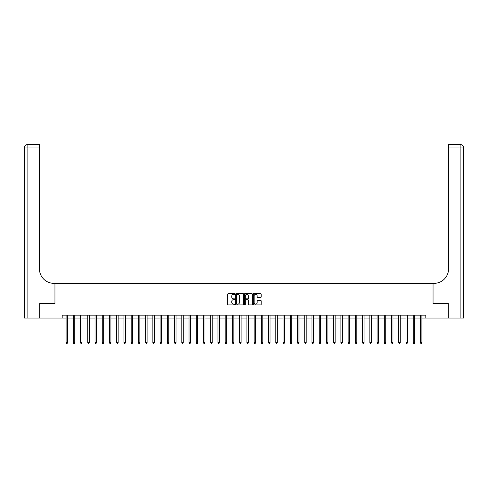 <?xml version="1.0" encoding="UTF-8"?>
<svg xmlns="http://www.w3.org/2000/svg" width="488" height="488" viewBox="0 0 488 488"><rect width="100%" height="100%" fill="white"/><g stroke="black" fill="none" stroke-linecap="round" stroke-linejoin="round"><path stroke-width="0.73" d="M234.74 293.971A0.397 0.397 0 0 0 234.344 293.575L228.311 293.575A0.567 0.567 0 0 0 227.744 294.142L227.744 304.366A0.567 0.567 0 0 0 228.311 304.933L234.344 304.933A0.397 0.397 0 0 0 234.74 304.536A0.397 0.397 0 0 0 234.344 304.14L233.563 304.14A1.818 1.818 0 0 1 231.745 302.322L231.745 301.468A1.818 1.818 0 0 1 233.563 299.65L234.344 299.65A0.397 0.397 0 0 0 234.74 299.254A0.397 0.397 0 0 0 234.344 298.857L233.563 298.857A1.818 1.818 0 0 1 231.745 297.039L231.745 296.185A1.818 1.818 0 0 1 233.563 294.368L234.344 294.368A0.397 0.397 0 0 0 234.74 293.971M260.598 297.576A0.567 0.567 0 0 0 261.165 297.009L261.165 294.142A0.567 0.567 0 0 0 260.598 293.575L253.894 293.575A0.567 0.567 0 0 0 253.327 294.142L253.327 304.366A0.567 0.567 0 0 0 253.894 304.933L260.598 304.933A0.567 0.567 0 0 0 261.165 304.366L261.165 300.901A0.567 0.567 0 0 0 260.598 300.334L257.731 300.334A0.567 0.567 0 0 0 257.164 300.901L257.164 302.621A1.519 1.519 0 0 1 255.645 304.14A1.519 1.519 0 0 1 254.126 302.621L254.126 295.887A1.519 1.519 0 0 1 255.645 294.368A1.519 1.519 0 0 1 257.164 295.887L257.164 297.009A0.567 0.567 0 0 0 257.731 297.576L260.598 297.576M62.183 318.06L39.76 318.06L39.76 303.591L54.949 303.591L54.949 283.345L433.051 283.345L433.051 303.591L433.051 283.345L434.094 283.345A14.463 14.463 0 0 0 448.557 268.882L448.557 144.485L460.129 144.485A3.471 3.471 0 0 1 463.6 147.956L463.6 318.06L448.265 318.06L448.265 303.591L433.051 303.591L448.24 303.591L448.24 318.06L425.817 318.06L425.817 315.163L62.183 315.163L62.183 318.06L66.087 318.06M243.506 294.142A0.567 0.567 0 0 0 242.933 293.575L236.235 293.575A0.567 0.567 0 0 0 235.667 294.142L235.667 304.366A0.567 0.567 0 0 0 236.235 304.933L242.933 304.933A0.567 0.567 0 0 0 243.506 304.366L243.506 294.142M245.067 293.575L251.765 293.575A0.567 0.567 0 0 1 252.333 294.142L252.333 304.366A0.567 0.567 0 0 1 251.765 304.933L248.898 304.933A0.567 0.567 0 0 1 248.331 304.366L248.331 300.218A0.567 0.567 0 0 0 247.764 299.65L245.861 299.65A0.567 0.567 0 0 0 245.293 300.218L245.293 304.536A0.397 0.397 0 0 1 244.897 304.933A0.397 0.397 0 0 1 244.494 304.536L244.494 294.142A0.567 0.567 0 0 1 245.067 293.575M67.533 318.06L73.316 318.06M74.768 318.06L80.55 318.06M81.996 318.06L87.785 318.06M89.231 318.06L95.014 318.06M96.459 318.06L102.248 318.06M103.694 318.06L109.483 318.06M110.928 318.06L116.711 318.06M118.157 318.06L123.946 318.06M125.392 318.06L131.174 318.06M132.626 318.06L138.409 318.06M139.855 318.06L145.644 318.06M147.089 318.06L152.872 318.06M154.318 318.06L160.107 318.06M161.552 318.06L167.335 318.06M168.787 318.06L174.57 318.06M176.016 318.06L181.804 318.06M183.25 318.06L189.033 318.06M190.479 318.06L196.267 318.06M197.713 318.06L203.502 318.06M204.948 318.06L210.731 318.06M212.176 318.06L217.965 318.06M219.411 318.06L225.194 318.06M226.645 318.06L232.428 318.06M233.874 318.06L239.663 318.06M241.109 318.06L246.891 318.06M248.337 318.06L254.126 318.06M255.572 318.06L261.354 318.06M262.806 318.06L268.589 318.06M270.035 318.06L275.824 318.06M277.269 318.06L283.052 318.06M284.498 318.06L290.287 318.06M291.733 318.06L297.521 318.06M298.967 318.06L304.75 318.06M306.196 318.06L311.984 318.06M313.43 318.06L319.213 318.06M320.665 318.06L326.448 318.06M327.893 318.06L333.682 318.06M335.128 318.06L340.911 318.06M342.356 318.06L348.145 318.06M349.591 318.06L355.374 318.06M356.826 318.06L362.608 318.06M364.054 318.06L369.843 318.06M371.289 318.06L377.071 318.06M378.517 318.06L384.306 318.06M385.752 318.06L391.541 318.06M392.986 318.06L398.769 318.06M400.215 318.06L406.004 318.06M407.45 318.06L413.232 318.06M414.684 318.06L420.467 318.06M421.913 318.06L425.817 318.06M236.857 294.368A0.397 0.397 0 0 0 236.46 294.77L236.46 303.743A0.397 0.397 0 0 0 236.857 304.14L237.68 304.14A1.818 1.818 0 0 0 239.498 302.322L239.498 296.185A1.818 1.818 0 0 0 237.68 294.368L236.857 294.368M248.331 295.917A1.519 1.519 0 0 0 246.812 294.398A1.519 1.519 0 0 0 245.293 295.917L245.293 298.29A0.567 0.567 0 0 0 245.861 298.857L247.764 298.857A0.567 0.567 0 0 0 248.331 298.29L248.331 295.917M67.606 315.163L67.576 315.236A0.58 0.58 90.3 0 0 67.533 315.455L67.533 342.765L66.087 342.765L66.087 315.455A0.58 0.58 90.3 0 0 66.045 315.236L66.014 315.163M67.533 342.765L67.1 343.515L66.52 343.515L66.087 342.765M74.835 315.163L74.804 315.236A0.58 0.58 87.6 0 0 74.768 315.455L74.768 342.765L73.316 342.765L73.316 315.455A0.58 0.58 87.6 0 0 73.279 315.236L73.249 315.163M74.768 342.765L74.328 343.515L73.755 343.515L73.316 342.765M82.069 315.163L82.039 315.236A0.58 0.58 87.6 0 0 81.996 315.455L81.996 342.765L80.55 342.765L80.55 315.455A0.58 0.58 87.6 0 0 80.508 315.236L80.477 315.163M81.996 342.765L81.563 343.515L80.984 343.515L80.55 342.765M89.304 315.163L89.273 315.236A0.58 0.58 87.6 0 0 89.231 315.455L89.231 342.765L87.785 342.765L87.785 315.455A0.58 0.58 87.6 0 0 87.742 315.236L87.712 315.163M89.231 342.765L88.798 343.515L88.218 343.515L87.785 342.765M96.532 315.163L96.502 315.236A0.58 0.58 87.6 0 0 96.459 315.455L96.459 342.765L95.014 342.765L95.014 315.455A0.58 0.58 87.6 0 0 94.971 315.236L94.947 315.163M96.459 342.765L96.026 343.515L95.447 343.515L95.014 342.765M39.735 303.591L54.949 303.591L54.949 283.345L53.906 283.345A14.463 14.463 0 0 1 39.443 268.882L39.443 147.956L27.871 147.956L27.871 318.06L39.735 318.06L39.735 303.591M27.871 318.06L24.4 318.06L24.4 147.956A3.471 3.471 0 0 1 27.871 144.485L39.443 144.485L39.443 147.956M39.443 144.485L27.871 144.485A3.471 3.471 0 0 0 24.4 147.956L27.871 147.956L27.871 144.485M53.906 283.345A14.463 14.463 0 0 1 39.443 268.882M448.557 144.485L460.129 144.485A3.471 3.471 0 0 1 463.6 147.956A3.471 3.471 0 0 0 460.129 144.485L460.129 147.956L448.557 147.956M434.094 283.345A14.463 14.463 0 0 0 448.557 268.882M460.129 318.06L460.129 147.956L463.6 147.956A3.471 3.471 0 0 0 460.129 144.485M103.767 315.163L103.737 315.236A0.58 0.58 87.6 0 0 103.694 315.455L103.694 342.765L102.248 342.765L102.248 315.455A0.58 0.58 87.6 0 0 102.206 315.236L102.175 315.163M103.694 342.765L103.261 343.515L102.681 343.515L102.248 342.765M110.996 315.163L110.971 315.236A0.58 0.58 87.6 0 0 110.928 315.455L110.928 342.765L109.483 342.765L109.483 315.455A0.58 0.58 87.6 0 0 109.44 315.236L109.41 315.163M110.928 342.765L110.495 343.515L109.916 343.515L109.483 342.765M118.23 315.163L118.2 315.236A0.58 0.58 87.6 0 0 118.157 315.455L118.157 342.765L116.711 342.765L116.711 315.455A0.58 0.58 87.6 0 0 116.669 315.236L116.638 315.163M118.157 342.765L117.724 343.515L117.144 343.515L116.711 342.765M125.465 315.163L125.434 315.236A0.58 0.58 87.6 0 0 125.392 315.455L125.392 342.765L123.946 342.765L123.946 315.455A0.58 0.58 87.6 0 0 123.903 315.236L123.873 315.163M125.392 342.765L124.959 343.515L124.379 343.515L123.946 342.765M132.693 315.163L132.663 315.236A0.58 0.58 87.6 0 0 132.626 315.455L132.626 342.765L131.174 342.765L131.174 315.455A0.58 0.58 87.6 0 0 131.138 315.236L131.107 315.163M132.626 342.765L132.187 343.515L131.614 343.515L131.174 342.765M139.928 315.163L139.897 315.236A0.58 0.58 87.6 0 0 139.855 315.455L139.855 342.765L138.409 342.765L138.409 315.455A0.58 0.58 87.6 0 0 138.366 315.236L138.336 315.163M139.855 342.765L139.422 343.515L138.842 343.515L138.409 342.765M147.156 315.163L147.132 315.236A0.58 0.58 87.6 0 0 147.089 315.455L147.089 342.765L145.644 342.765L145.644 315.455A0.58 0.58 87.6 0 0 145.601 315.236L145.57 315.163M147.089 342.765L146.656 343.515L146.077 343.515L145.644 342.765M154.391 315.163L154.361 315.236A0.58 0.58 87.6 0 0 154.318 315.455L154.318 342.765L152.872 342.765L152.872 315.455A0.58 0.58 87.6 0 0 152.829 315.236L152.805 315.163M154.318 342.765L153.885 343.515L153.305 343.515L152.872 342.765M161.626 315.163L161.595 315.236A0.58 0.58 87.6 0 0 161.552 315.455L161.552 342.765L160.107 342.765L160.107 315.455A0.58 0.58 87.6 0 0 160.064 315.236L160.034 315.163M161.552 342.765L161.119 343.515L160.54 343.515L160.107 342.765M168.854 315.163L168.824 315.236A0.58 0.58 87.6 0 0 168.787 315.455L168.787 342.765L167.335 342.765L167.335 315.455A0.58 0.58 87.6 0 0 167.299 315.236L167.268 315.163M168.787 342.765L168.348 343.515L167.774 343.515L167.335 342.765M176.089 315.163L176.058 315.236A0.58 0.58 87.6 0 0 176.016 315.455L176.016 342.765L174.57 342.765L174.57 315.455A0.58 0.58 87.6 0 0 174.527 315.236L174.497 315.163M176.016 342.765L175.582 343.515L175.003 343.515L174.57 342.765M183.323 315.163L183.293 315.236A0.58 0.58 87.6 0 0 183.25 315.455L183.25 342.765L181.804 342.765L181.804 315.455A0.58 0.58 87.6 0 0 181.762 315.236L181.731 315.163M183.25 342.765L182.817 343.515L182.237 343.515L181.804 342.765M190.552 315.163L190.521 315.236A0.58 0.58 87.6 0 0 190.479 315.455L190.479 342.765L189.033 342.765L189.033 315.455A0.58 0.58 87.6 0 0 188.99 315.236L188.966 315.163M190.479 342.765L190.046 343.515L189.466 343.515L189.033 342.765M197.786 315.163L197.756 315.236A0.58 0.58 87.6 0 0 197.713 315.455L197.713 342.765L196.267 342.765L196.267 315.455A0.58 0.58 87.6 0 0 196.225 315.236L196.194 315.163M197.713 342.765L197.28 343.515L196.701 343.515L196.267 342.765M205.015 315.163L204.99 315.236A0.58 0.58 87.6 0 0 204.948 315.455L204.948 342.765L203.502 342.765L203.502 315.455A0.58 0.58 87.6 0 0 203.459 315.236L203.429 315.163M204.948 342.765L204.515 343.515L203.935 343.515L203.502 342.765M212.249 315.163L212.219 315.236A0.58 0.58 87.6 0 0 212.176 315.455L212.176 342.765L210.731 342.765L210.731 315.455A0.58 0.58 87.6 0 0 210.688 315.236L210.657 315.163M212.176 342.765L211.743 343.515L211.164 343.515L210.731 342.765M219.484 315.163L219.454 315.236A0.58 0.58 87.6 0 0 219.411 315.455L219.411 342.765L217.965 342.765L217.965 315.455A0.58 0.58 87.6 0 0 217.922 315.236L217.892 315.163M219.411 342.765L218.978 343.515L218.398 343.515L217.965 342.765M226.713 315.163L226.682 315.236A0.58 0.58 87.6 0 0 226.645 315.455L226.645 342.765L225.194 342.765L225.194 315.455A0.58 0.58 87.6 0 0 225.157 315.236L225.127 315.163M226.645 342.765L226.206 343.515L225.633 343.515L225.194 342.765M233.947 315.163L233.917 315.236A0.58 0.58 87.6 0 0 233.874 315.455L233.874 342.765L232.428 342.765L232.428 315.455A0.58 0.58 87.6 0 0 232.386 315.236L232.355 315.163M233.874 342.765L233.441 343.515L232.861 343.515L232.428 342.765M241.176 315.163L241.151 315.236A0.58 0.58 87.6 0 0 241.109 315.455L241.109 342.765L239.663 342.765L239.663 315.455A0.58 0.58 87.6 0 0 239.62 315.236L239.59 315.163M241.109 342.765L240.675 343.515L240.096 343.515L239.663 342.765M248.41 315.163L248.38 315.236A0.58 0.58 87.6 0 0 248.337 315.455L248.337 342.765L246.891 342.765L246.891 315.455A0.58 0.58 87.6 0 0 246.849 315.236L246.824 315.163M248.337 342.765L247.904 343.515L247.325 343.515L246.891 342.765M255.645 315.163L255.614 315.236A0.58 0.58 87.6 0 0 255.572 315.455L255.572 342.765L254.126 342.765L254.126 315.455A0.58 0.58 87.6 0 0 254.083 315.236L254.053 315.163M255.572 342.765L255.139 343.515L254.559 343.515L254.126 342.765M262.873 315.163L262.843 315.236A0.58 0.58 87.6 0 0 262.806 315.455L262.806 342.765L261.354 342.765L261.354 315.455A0.58 0.58 87.6 0 0 261.318 315.236L261.287 315.163M262.806 342.765L262.367 343.515L261.794 343.515L261.354 342.765M270.108 315.163L270.077 315.236A0.58 0.58 87.6 0 0 270.035 315.455L270.035 342.765L268.589 342.765L268.589 315.455A0.58 0.58 87.6 0 0 268.546 315.236L268.516 315.163M270.035 342.765L269.602 343.515L269.022 343.515L268.589 342.765M277.343 315.163L277.312 315.236A0.58 0.58 87.6 0 0 277.269 315.455L277.269 342.765L275.824 342.765L275.824 315.455A0.58 0.58 87.6 0 0 275.781 315.236L275.75 315.163M277.269 342.765L276.836 343.515L276.257 343.515L275.824 342.765M284.571 315.163L284.541 315.236A0.58 0.58 87.6 0 0 284.498 315.455L284.498 342.765L283.052 342.765L283.052 315.455A0.58 0.58 87.6 0 0 283.01 315.236L282.985 315.163M284.498 342.765L284.065 343.515L283.485 343.515L283.052 342.765M291.806 315.163L291.775 315.236A0.58 0.58 87.6 0 0 291.733 315.455L291.733 342.765L290.287 342.765L290.287 315.455A0.58 0.58 87.6 0 0 290.244 315.236L290.214 315.163M291.733 342.765L291.299 343.515L290.72 343.515L290.287 342.765M299.034 315.163L299.01 315.236A0.58 0.58 87.6 0 0 298.967 315.455L298.967 342.765L297.521 342.765L297.521 315.455A0.58 0.58 87.6 0 0 297.479 315.236L297.448 315.163M298.967 342.765L298.534 343.515L297.954 343.515L297.521 342.765M306.269 315.163L306.238 315.236A0.58 0.58 87.6 0 0 306.196 315.455L306.196 342.765L304.75 342.765L304.75 315.455A0.58 0.58 87.6 0 0 304.707 315.236L304.677 315.163M306.196 342.765L305.762 343.515L305.183 343.515L304.75 342.765M313.503 315.163L313.473 315.236A0.58 0.58 87.6 0 0 313.43 315.455L313.43 342.765L311.984 342.765L311.984 315.455A0.58 0.58 87.6 0 0 311.942 315.236L311.911 315.163M313.43 342.765L312.997 343.515L312.418 343.515L311.984 342.765M320.732 315.163L320.701 315.236A0.58 0.58 87.6 0 0 320.665 315.455L320.665 342.765L319.213 342.765L319.213 315.455A0.58 0.58 87.6 0 0 319.176 315.236L319.146 315.163M320.665 342.765L320.226 343.515L319.652 343.515L319.213 342.765M327.966 315.163L327.936 315.236A0.58 0.58 87.6 0 0 327.893 315.455L327.893 342.765L326.448 342.765L326.448 315.455A0.58 0.58 87.6 0 0 326.405 315.236L326.374 315.163M327.893 342.765L327.46 343.515L326.881 343.515L326.448 342.765M335.195 315.163L335.171 315.236A0.58 0.58 87.6 0 0 335.128 315.455L335.128 342.765L333.682 342.765L333.682 315.455A0.58 0.58 87.6 0 0 333.639 315.236L333.609 315.163M335.128 342.765L334.695 343.515L334.115 343.515L333.682 342.765M342.43 315.163L342.399 315.236A0.58 0.58 87.6 0 0 342.356 315.455L342.356 342.765L340.911 342.765L340.911 315.455A0.58 0.58 87.6 0 0 340.868 315.236L340.844 315.163M342.356 342.765L341.923 343.515L341.344 343.515L340.911 342.765M349.664 315.163L349.634 315.236A0.58 0.58 87.6 0 0 349.591 315.455L349.591 342.765L348.145 342.765L348.145 315.455A0.58 0.58 87.6 0 0 348.103 315.236L348.072 315.163M349.591 342.765L349.158 343.515L348.578 343.515L348.145 342.765M356.893 315.163L356.862 315.236A0.58 0.58 87.6 0 0 356.826 315.455L356.826 342.765L355.374 342.765L355.374 315.455A0.58 0.58 87.6 0 0 355.337 315.236L355.307 315.163M356.826 342.765L356.386 343.515L355.813 343.515L355.374 342.765M364.127 315.163L364.097 315.236A0.58 0.58 87.6 0 0 364.054 315.455L364.054 342.765L362.608 342.765L362.608 315.455A0.58 0.58 87.6 0 0 362.566 315.236L362.535 315.163M364.054 342.765L363.621 343.515L363.041 343.515L362.608 342.765M371.362 315.163L371.331 315.236A0.58 0.58 87.6 0 0 371.289 315.455L371.289 342.765L369.843 342.765L369.843 315.455A0.58 0.58 87.6 0 0 369.8 315.236L369.77 315.163M371.289 342.765L370.856 343.515L370.276 343.515L369.843 342.765M378.59 315.163L378.56 315.236A0.58 0.58 87.6 0 0 378.517 315.455L378.517 342.765L377.071 342.765L377.071 315.455A0.58 0.58 87.6 0 0 377.029 315.236L377.004 315.163M378.517 342.765L378.084 343.515L377.505 343.515L377.071 342.765M385.825 315.163L385.795 315.236A0.58 0.58 87.6 0 0 385.752 315.455L385.752 342.765L384.306 342.765L384.306 315.455A0.58 0.58 87.6 0 0 384.263 315.236L384.233 315.163M385.752 342.765L385.319 343.515L384.739 343.515L384.306 342.765M393.053 315.163L393.029 315.236A0.58 0.58 87.6 0 0 392.986 315.455L392.986 342.765L391.541 342.765L391.541 315.455A0.58 0.58 87.6 0 0 391.498 315.236L391.467 315.163M392.986 342.765L392.553 343.515L391.974 343.515L391.541 342.765M400.288 315.163L400.258 315.236A0.58 0.58 87.6 0 0 400.215 315.455L400.215 342.765L398.769 342.765L398.769 315.455A0.58 0.58 87.6 0 0 398.726 315.236L398.696 315.163M400.215 342.765L399.782 343.515L399.202 343.515L398.769 342.765M407.523 315.163L407.492 315.236A0.58 0.58 87.6 0 0 407.45 315.455L407.45 342.765L406.004 342.765L406.004 315.455A0.58 0.58 87.6 0 0 405.961 315.236L405.931 315.163M407.45 342.765L407.016 343.515L406.437 343.515L406.004 342.765M414.751 315.163L414.721 315.236A0.58 0.58 87.6 0 0 414.684 315.455L414.684 342.765L413.232 342.765L413.232 315.455A0.58 0.58 87.6 0 0 413.196 315.236L413.165 315.163M414.684 342.765L414.245 343.515L413.671 343.515L413.232 342.765M421.986 315.163L421.955 315.236A0.58 0.58 87.6 0 0 421.913 315.455L421.913 342.765L420.467 342.765L420.467 315.455A0.58 0.58 87.6 0 0 420.424 315.236L420.394 315.163M421.913 342.765L421.48 343.515L420.9 343.515L420.467 342.765"/></g></svg>
